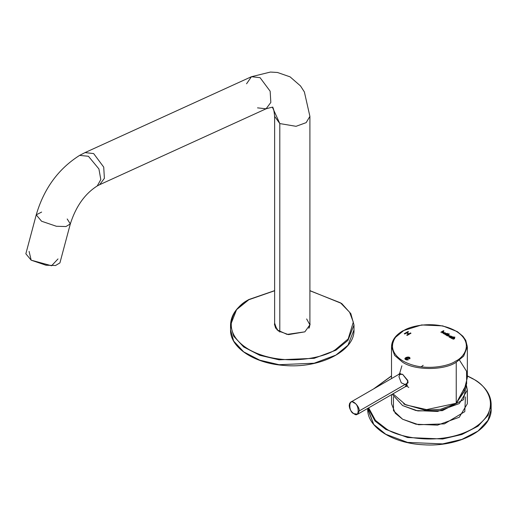 <?xml version="1.0" encoding="UTF-8"?>
<svg xmlns="http://www.w3.org/2000/svg" width="517" height="517" viewBox="0 0 517 517"><rect width="100%" height="100%" fill="white"/><g stroke="black" fill="none" stroke-linecap="round" stroke-linejoin="round"><path stroke-width="0.78" d="M406.646 386.057L408.773 387.453M404.624 404.326L425.019 410.181L440.581 409.29L455.206 403.829L440.581 409.29L425.019 410.181L404.624 404.326M456.472 402.989L464.518 390.497L456.472 402.989M404.617 404.404L403.661 403.829M391.518 394.671L391.518 403.758L395.221 413.193L402.62 419.235L415.991 424.224L437.537 425.142L459.283 417.251L467.342 403.758L467.342 390.077L459.283 403.57L437.537 411.461L415.991 410.55L402.62 405.554L392.216 394.264L402.62 405.554L417.807 410.912L442.365 410.653L463.484 399.699L466.353 385.113L467.342 390.077M465.449 396.92L464.796 411.642L444.381 423.875L418.596 424.735L402.62 419.235L393.482 410.711L393.418 396.92M467.342 375.878L472.965 378.754C484.81 385.772 490.872 394.251 491.15 404.191L488.035 415.371L478.031 426.157L461.914 434.487L442.63 438.998L407.551 437.511L385.792 429.388L407.551 437.511L442.63 438.998L461.914 434.487L478.031 426.157L488.035 415.371L491.15 404.191L491.15 409.083C492.119 429.776 458.152 447.373 423.261 444.762C392.7 443.36 367.096 427.12 367.71 409.083L373.739 424.444L385.792 434.28L407.551 442.403L442.63 443.896L461.914 439.385L478.031 431.049L488.035 420.263L491.15 409.083L488.035 420.263L478.031 431.049L461.914 439.385L442.63 443.896L407.551 442.403L385.792 434.28L373.739 424.444L367.71 408.417M385.792 429.388L374.974 420.954L368.104 408.191L374.974 420.954L385.792 429.388M472.7 378.78L467.342 376.027L472.7 378.78C487.092 385.081 504.133 409.91 472.7 428.735C440.083 446.888 397.082 437.046 386.16 428.735C397.082 437.046 440.083 446.888 472.7 428.735C504.133 409.91 487.092 385.081 472.7 378.78L473.074 378.993L472.7 378.78M391.518 376.027L374.146 388.61L391.518 376.027M368.66 407.868L375.484 420.431L386.16 428.735L375.484 420.431L368.66 407.868M490.614 408.889L490.42 406.64M309.903 290.638L341.705 303.505L350.823 313.645L353.99 324.999L347.967 340.36L335.914 350.196L347.967 340.36L353.99 324.999L353.99 329.898C355.03 351.101 319.319 368.912 283.755 365.409C254.157 363.367 229.987 347.437 230.55 329.898L233.671 341.078L243.675 351.864L259.793 360.194L279.07 364.705L314.149 363.218L335.914 355.095L347.967 345.253L353.99 329.898L347.967 345.253L335.914 355.095L314.149 363.218L279.07 364.705L259.793 360.194L243.675 351.864L233.671 341.078L230.55 329.898L230.55 324.999L236.579 309.644L249 299.589C234.608 305.89 217.567 330.718 249 349.55C281.616 367.697 324.624 357.861 335.539 349.55L348.18 338.932L353.311 322.123L349.608 312.236L340.496 302.826L309.903 290.741L340.496 302.826L349.608 312.236L353.311 322.123L348.18 338.932L335.539 349.55C324.624 357.861 281.616 367.697 249 349.55C217.567 330.718 234.608 305.89 249 299.589L274.637 290.741L248.632 299.802M335.914 350.196L314.149 358.32L279.07 359.813L259.793 355.302L243.675 346.965L233.671 336.179L230.55 324.999L233.671 336.179L243.675 346.965L259.793 355.302L279.07 359.813L314.149 358.32L335.914 350.196M304.862 331.843L287.097 334.409L276.976 329.833L274.637 323.125L274.462 324.566L278.249 330.906L288.46 334.615L304.862 331.843L310.084 324.566L309.903 323.125M246.551 83.793L251.456 76.71L260.077 77.679L270.152 91.212L270.83 102.437L266.087 108.796L99.652 184.692L104.395 178.326L103.717 167.107L93.642 153.575L85.021 152.599L93.642 153.575L103.717 167.107L104.395 178.326L99.652 184.692L97.248 185.939L100.809 179.554L98.928 168.956L88.426 156.27L98.928 168.956L100.809 179.554L97.248 185.939C84.866 193.791 75.889 206.457 70.318 223.926L65.93 226.549L56.385 226.272L41.56 221.224L56.385 226.272L65.93 226.549L70.318 223.926L59.927 262.882L55.545 265.505L45.994 265.227L31.169 260.174L29.094 251.411M257.524 107.859L266.087 108.796L270.83 102.437L270.152 91.212L260.077 77.679L251.456 76.71L85.021 152.599L79.612 155.391L88.426 156.27L79.612 155.391C58.376 168.826 43.919 188.64 36.235 214.839L41.56 221.224L36.235 214.839L41.631 212.073M58.014 258.927L51.577 265.764L31.169 260.174L25.85 253.789L36.235 214.839M274.637 324.857L275.697 328.327L274.637 324.857L274.637 116.37L279.8 123.569L274.637 116.37C274.075 110.593 273.364 107.607 272.498 107.426L279.8 123.569L279.8 332.056L279.8 123.569L296.041 126.316L306.154 122.645L309.903 116.37L306.154 122.645L296.041 126.316L279.8 123.569L272.498 107.426C273.926 106.754 271.793 107.213 266.087 108.796M67.197 218.975L70.318 223.926M306.646 318.957L309.903 324.857L308.849 328.327M353.99 413.69C359.548 418.815 359.548 404.178 353.99 402.892C348.439 397.767 348.439 412.404 353.99 413.69C348.439 412.404 348.439 397.767 353.99 402.892C359.548 404.178 359.548 418.815 353.99 413.69L357.725 414.182L359.166 410.989C360.019 407.112 352.833 399.525 350.759 402.116L350.759 402.116C352.833 399.525 360.019 407.112 359.166 410.989L357.725 414.182L353.99 413.69M359.166 410.989L408.223 382.67L359.166 410.989M400.384 373.461L350.759 402.116L349.647 403.344L349.214 405.444C349.395 408.85 351.017 411.655 354.067 413.852L357.725 414.182L407.448 385.469L401.276 382.838L398.943 376.654L400.242 373.558M443.14 331.849L442.003 332.864L443.573 332.379L443.573 331.74L442.668 331.668L443.929 330.867L443.567 330.66L440.872 332.211L443.14 331.849L443.134 332.218L443.14 331.849L440.872 332.211L443.567 330.66L443.929 330.867L442.668 331.668L443.573 331.74L443.224 331.623L443.573 332.379L442.003 332.864L443.147 331.927M454.126 338.196L452.989 339.21L454.559 338.719L454.553 338.079L453.648 338.008L454.915 337.207L454.553 337L451.858 338.557L454.126 338.196L454.113 338.557L454.133 338.196L451.858 338.557L454.553 337L454.915 337.207L453.648 338.008L454.553 338.079L454.21 338.034L454.559 338.719L452.989 339.21L454.133 338.267M447.877 334.745L448.937 334.835L448.84 335.83L447.134 335.882L446.862 335.255L446.145 335.262L448.84 333.704L449.195 333.904L447.877 334.673L449.195 333.904L448.84 333.704L446.145 335.262L446.862 335.255L447.134 335.882L448.84 335.83L448.937 334.835L449.234 335.339L447.877 334.745M403.428 330.802C394.671 334.583 384.176 349.563 403.066 361.034C422.673 372.098 448.769 366.243 455.438 361.241C464.195 357.46 474.684 342.48 455.794 331.009C436.186 319.945 410.091 325.794 403.428 330.802C410.091 325.794 436.186 319.945 455.794 331.009C474.684 342.48 464.195 357.46 455.438 361.241C448.769 366.243 422.673 372.098 403.066 361.034C384.176 349.563 394.671 334.583 403.428 330.802L394.691 337.976L391.518 346.739L394.613 355.399L402.53 362.165C414.563 370.56 444.155 370.592 456.24 362.217L463.646 356.168L467.342 346.739L463.646 356.168L456.24 362.217C444.155 370.592 414.563 370.56 402.53 362.165L394.613 355.399L391.518 346.739L391.518 378.586M410.97 333.226L407.234 335.384L406.737 335.094L408.495 334.079L406.549 332.954L404.792 333.976L404.294 333.685L408.036 331.526L408.533 331.811L406.995 332.702L408.941 333.82L410.479 332.935L410.97 333.226L410.479 332.935L408.941 333.82L406.995 332.702L408.533 331.811L408.036 331.526L404.294 333.685L404.792 333.976L406.549 332.954L408.495 334.079L406.737 335.094L407.234 335.384L410.97 333.226M445.408 333.846C445.874 332.877 445.266 332.521 443.58 332.786C443.121 333.762 443.728 334.111 445.408 333.846C443.728 334.111 443.121 333.762 443.58 332.786C445.266 332.521 445.874 332.877 445.408 333.846L445.783 333.329M447.263 333.355L447.625 333.562L447.16 334.247L445.059 334.628L446.488 333.471L447.625 333.633L446.488 333.471L445.059 334.628L447.16 334.247L447.625 333.562L447.263 333.355M450.973 336.018L451.244 336.625L451.948 336.632L450.242 337.62L449.88 337.414L450.217 337.22L449.17 337.058L449.267 336.069L450.973 336.018L451.244 336.696L451.593 336.425L451.244 336.696L450.973 336.018L449.267 336.14L450.973 336.018L451.244 336.625M453.454 336.929L452.989 337.614L450.889 337.995L452.317 336.838L453.454 336.929L452.317 336.838L450.889 337.995L451.244 338.202L452.989 337.614L453.454 336.929M407.971 359.444L408.327 359.793L406.866 360C401.289 358.63 409.354 355.347 410 358.145L409.742 358.901L409.16 358.695L409.367 358.158L407.667 357.409L405.515 358.669L406.911 359.632L407.971 359.444L408.327 359.864L407.971 359.444L406.911 359.632L405.515 358.669L407.667 357.409L409.367 358.158L409.16 358.695L409.742 358.901L410 358.145L404.863 358.72L406.866 360L408.327 359.793L407.971 359.444M459.464 360.103L466.547 371.238L466.644 383.911L456.24 403.254L426.583 409.6L405.8 404.889L392.991 393.818L405.8 404.889L426.583 409.6L456.24 403.254L456.24 362.217L456.24 403.254L463.646 392.397L467.342 377.572L467.342 346.739L465.772 340.36L462.922 336.27L457.312 331.623L442.707 325.878L421.639 324.954L402.989 330.751C395.55 335.081 391.724 340.412 391.518 346.739M402.62 374.314L408.029 381.3L405.257 386.742L406.485 386.335L407.764 380.441L402.62 374.314L399.253 373.817L398.542 374.528L402.62 374.314M406.982 385.973L406.381 386.089L406.982 385.973M423.197 365.312L421.161 366.799M401.89 365.816L399.525 373.875M445.059 333.717L445.279 333.368L445.059 333.717L443.929 332.993L445.059 333.717M443.709 333.375L443.929 332.993L445.059 333.646L443.929 332.993M443.211 333.342L443.58 332.864L445.783 333.362L443.58 332.864L443.211 333.342M443.58 332.786L443.211 333.31M447.127 333.924L447.489 334.124L447.127 333.924M445.059 334.699L446.436 333.833L445.059 334.699M446.152 333.736L447.263 333.426L446.152 333.736M446.145 335.333L448.84 333.704L449.195 333.982L448.84 333.775L446.145 335.333M449.234 335.307L448.937 334.835M446.862 335.255L447.134 335.882M447.321 335.604L448.465 334.945L447.321 335.604L448.465 334.945L447.321 335.604L447.082 335.274L447.321 335.675L448.465 335.016L447.321 335.675L447.089 335.307M448.465 334.945L448.698 335.346M449.267 336.069L449.17 337.058L450.217 337.22L449.88 337.414L450.242 337.62L451.948 336.632L451.593 336.425L451.948 336.703L451.244 336.696L450.973 336.089L449.267 336.069M448.866 336.593L449.17 337.058M449.17 337.129L449.267 336.14L449.17 337.129M449.88 337.485L450.217 337.291L449.88 337.485M449.409 336.657L449.641 337.026L450.779 336.367L449.641 337.026L449.409 336.657M450.779 336.296L449.641 336.948L450.779 336.296L449.641 336.948L450.779 336.296L451.011 336.657M452.957 337.284L453.319 337.491L452.957 337.284M450.889 338.066L452.265 337.194L450.889 338.066M451.981 337.103L453.454 337L451.981 337.103M454.553 337L454.915 337.278L454.553 337M451.858 338.629L454.553 337.071L451.858 338.629M454.113 338.629L452.989 339.281L454.113 338.557M454.553 338.15L454.559 338.79L454.553 338.15M454.559 338.719L454.553 338.079M443.134 332.289L442.003 332.935L443.134 332.218M443.573 331.811L443.573 332.45L443.573 331.811M443.573 332.379L443.573 331.74M443.567 330.66L443.929 330.938L443.567 330.66M440.872 332.289L443.567 330.731L440.872 332.289M406.737 335.165L408.495 334.079L406.737 335.165M404.294 333.756L408.036 331.526L408.533 331.888L408.036 331.597L404.294 333.756M406.995 332.774L408.941 333.898L410.479 332.935L410.97 333.297L410.479 333.006L408.941 333.898L406.995 332.774M404.863 358.753L410.026 358.352L404.863 358.753M405.515 358.766L406.911 359.703L405.515 358.669M409.367 358.158L409.16 358.695M409.16 358.766L409.367 358.229M406.911 359.703L407.971 359.515L406.911 359.703M373.526 388.971L391.518 375.878M230.55 324.999C230.834 315.06 236.896 306.581 248.742 299.563L274.637 290.638M309.289 327.61L309.903 324.857L309.903 116.37L304.384 91.955L300.513 85.945L290.082 76.859L277.487 72.483L270.43 72.057L251.462 76.71"/></g></svg>
